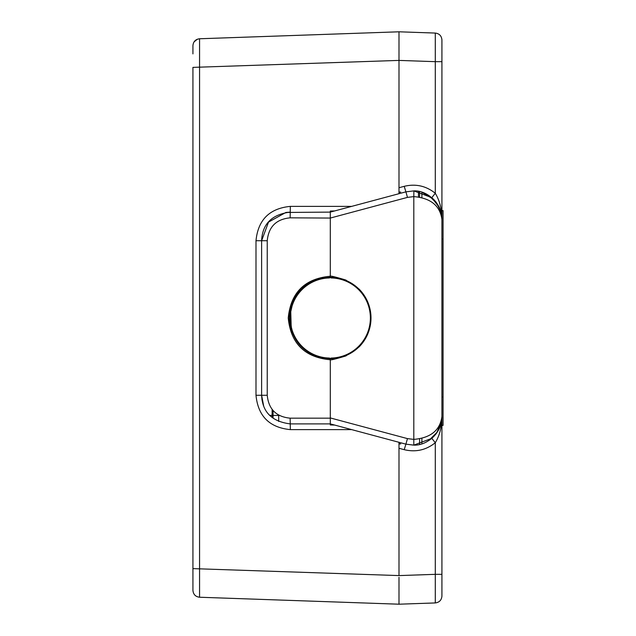 <?xml version="1.0" encoding="UTF-8"?>
<svg xmlns="http://www.w3.org/2000/svg" width="636" height="636" viewBox="0 0 636 636"><rect width="100%" height="100%" fill="white"/><g stroke="black" fill="none" stroke-linecap="round" stroke-linejoin="round"><path stroke-width="0.95" d="M330.299 277.383L330.148 277.383A1.145 1.145 0 0 1 329.194 277.948L329.178 277.391M441.925 39.933C441.543 35.878 439.341 33.589 435.294 33.064C439.341 33.589 441.543 35.878 441.925 39.933L441.925 61.668L441.925 39.933C441.543 35.878 439.341 33.589 435.294 33.064L398.995 31.8L398.995 60.404L192.931 67.384L192.931 590.367C193.312 594.429 195.514 596.719 199.561 597.236L199.561 38.772C195.522 39.297 193.312 41.586 192.931 45.633L192.931 53.893M398.995 577.297L398.995 604.2L199.561 597.236C195.514 596.719 193.312 594.429 192.931 590.367C193.312 594.429 195.514 596.719 199.561 597.236C195.514 596.719 193.312 594.429 192.931 590.367M435.294 33.064L435.294 61.668L398.995 60.404L398.995 54.696L398.995 58.703M192.931 580.501L192.931 557.605M351.668 206.382L290.342 206.382C269.481 208.417 258.033 219.865 255.998 240.726L255.998 395.274C258.033 416.135 269.481 427.583 290.342 429.618L351.668 429.618M398.995 442.298L398.995 575.58L192.931 568.616M398.995 192.485L400.696 192.072L398.995 192.072L398.995 60.404L398.995 193.702M398.995 31.8L199.561 38.764C195.514 39.281 193.312 41.571 192.931 45.633L192.931 45.641C193.312 41.586 195.522 39.297 199.561 38.78M433.728 199.45L421.891 192.199L431.796 197.653L435.294 193.28C439.754 200.745 441.956 209.483 441.925 219.5C441.98 211.152 438.602 203.87 431.796 197.653L413.805 190.887C427.964 190.164 442.839 204.871 441.925 219.5L441.925 61.668L435.294 61.668L435.294 193.28C426.072 185.887 415.713 183.566 404.218 186.324L405.895 191.849L330.307 212.106L330.307 276.239C304.787 278.584 290.763 292.504 288.235 318C290.755 343.504 304.779 357.424 330.307 359.761L330.307 418.17L290.135 418.17C276.231 416.818 268.599 409.187 267.239 395.274L267.239 240.726L261.619 240.726L268.511 222.107L285.858 212.456L330.307 212.106L330.307 211.041L334.711 210.929M413.821 445.12L431.796 438.347C438.594 432.146 441.972 424.864 441.925 416.5L441.925 219.5C440.088 205.73 430.715 198.098 413.805 196.604L413.805 439.397L407.477 438.617L330.307 417.939L330.307 424.959L334.711 425.071M262.064 400.251L261.619 395.274L255.998 395.274M413.805 445.12L413.805 439.397C430.715 437.902 440.088 430.27 441.925 416.5C442.831 431.128 427.972 445.836 413.805 445.12L405.895 444.151L330.307 423.894L290.239 423.894C271.85 421.565 262.318 412.025 261.627 395.274L261.976 399.71M290.342 206.382L290.239 212.106C271.858 214.435 262.318 223.975 261.619 240.726L261.619 395.274L263.638 405.832M330.307 358.696L330.307 359.761C330.489 360.27 335.665 359.006 345.825 355.969L359.101 346.922C366.829 338.94 370.796 329.305 371.003 318A40.696 40.696 0 0 1 330.307 358.696C305.439 356.414 291.781 342.852 289.316 318C291.781 293.156 305.447 279.594 330.307 277.304L330.307 277.304A40.696 40.696 0 0 1 371.003 318C370.796 306.695 366.829 297.06 359.101 289.078L345.825 280.031C335.665 276.994 330.489 275.73 330.307 276.239L330.307 218.061L407.477 197.383L413.805 196.604L413.877 190.88L405.895 191.849L407.477 197.383M329.178 358.601L329.194 358.052A1.145 1.145 0 0 1 330.148 358.617L330.299 358.617M269.847 415.34L279.427 415.507L269.847 415.34M273.067 410.53L273.067 418.162M329.194 358.052A40.068 40.068 0 0 1 290.239 318A40.068 40.068 0 0 1 329.194 277.948A40.068 40.068 0 0 0 290.239 318A40.068 40.068 0 0 0 329.194 358.052M331.435 277.399L331.42 277.948A40.068 40.068 0 0 1 370.375 318A40.068 40.068 0 0 1 331.42 358.052L331.435 358.601M436.455 433.331L441.384 422.026L441.925 416.5L441.925 574.332L435.294 574.332L435.294 602.936C439.341 602.411 441.543 600.122 441.925 596.067L441.925 574.332L441.925 596.067C441.543 600.122 439.341 602.411 435.294 602.936L398.995 604.2M441.408 421.93L441.925 416.5C441.956 426.533 439.746 435.27 435.294 442.72L435.445 442.473M407.477 438.617L405.895 444.151L413.527 445.12M431.796 197.653L439.277 207.471M439.508 207.98L441.328 213.672M441.925 219.11L441.44 214.252M440.732 211.311L436.336 202.502M436.217 202.343L434.197 199.935M435.708 434.316L431.796 438.347L435.294 442.72L435.294 574.332L398.995 575.596L398.995 443.928L400.696 443.928L398.995 443.515M436.805 432.838L441.185 422.988M330.307 417.939L330.307 359.761M398.995 589.477L398.995 581.304M285.858 212.456L290.239 212.114L290.135 217.83L330.307 218.061M330.307 276.239L330.307 277.304M398.995 54.696L398.995 46.523M330.466 358.617A1.145 1.145 0 0 1 331.42 358.052M370.375 318A40.068 40.068 0 0 0 331.42 277.948A1.145 1.145 0 0 1 330.466 277.383L330.307 277.383C317.292 278.274 307.649 282.209 301.392 289.181C295.088 294.031 286.264 311.696 290.342 326.697C296.169 346.723 309.494 357.36 330.307 358.617C354.975 356.2 368.514 342.669 370.923 318C368.514 293.331 354.975 279.8 330.307 277.383M421.891 192.191L421.891 197.653L421.891 192.191M418.456 196.977L418.456 191.341M441.925 210.619L443.069 210.619L443.069 425.381L441.925 425.381M419.601 444.421L419.601 438.84M419.601 197.16L419.601 191.579M421.891 443.801L421.891 438.347M290.135 418.17L290.342 429.618M261.619 240.726L255.998 240.726M267.239 395.274L261.627 395.274M267.239 240.726C268.599 226.814 276.231 219.181 290.135 217.83M278.687 421.461L278.687 415.101M272.121 417.423L272.121 409.401M435.294 442.72C426.072 450.097 415.713 452.419 404.218 449.676L398.995 448.277M405.895 444.151L404.218 449.676M398.995 187.723L404.218 186.324M443.069 239.239L441.925 239.239M443.069 396.761L441.925 396.761M197.295 39.257L194.02 41.944M292.099 305.924L290.755 311.72L291.185 326.586L292.155 330.243M291.463 327.802L290.262 318M291.463 308.198L292.155 305.757M428.72 440.613L437.441 431.884M437.441 204.116L428.72 195.387M441.925 219.452L441.384 213.974M436.606 202.876L433.633 199.354M433.633 436.646L436.606 433.124M431.796 438.347L429.467 440.12"/></g></svg>
